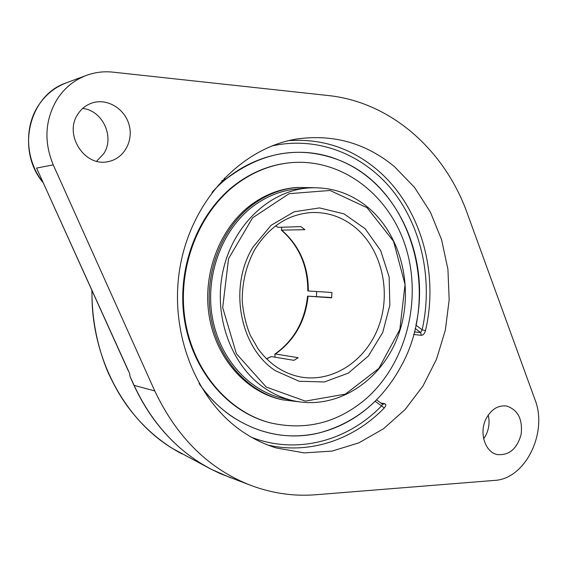 <?xml version="1.0" encoding="UTF-8"?>
<svg xmlns="http://www.w3.org/2000/svg" width="567" height="567" viewBox="0 0 567 567"><rect width="100%" height="100%" fill="white"/><g stroke="black" fill="none" stroke-linecap="round" stroke-linejoin="round"><path stroke-width="0.85" d="M126.838 367.607L128.461 371.194M230.762 477.846L210.931 469.143L200.753 463.296C169.342 443.479 145.726 414.399 129.893 376.056L129.758 373.859M129.694 373.596L36.593 168.08L128.56 371.399M129.893 376.056L134.124 385.397C149.957 419.339 172.17 445.308 200.753 463.296L210.293 468.803L220.095 473.565L251.387 485.607C209.23 469.356 177.017 437.788 154.756 390.911L53.248 164.877C43.602 141.417 45.027 119.346 57.508 98.665C64.858 87.658 74.49 79.897 86.411 75.39C94.994 72.257 103.839 71.173 112.953 72.144L328.293 95.54C391.613 102.237 444.932 150.709 467.243 213.291L534.957 399.565C548.119 432.458 525.418 479.065 494.552 480.405L315.812 494.743C294.075 496.486 272.607 493.446 251.387 485.607M483.665 438.858L485.891 435.208C489.052 428.687 489.831 421.968 488.237 415.051M268.085 445.116C309.979 454.706 353.914 439.446 384.235 407.992L381.548 405.859L382.633 404.264L384.865 403.782L380.79 402.953M384.235 407.992C386.148 405.809 386.361 404.406 384.865 403.782M413.662 334.473L421.394 335.317C423.266 335.168 424.633 333.587 425.498 330.582C439.425 271.522 419.998 204.942 375.857 168.683C350.484 147.824 321.461 138.468 288.794 140.616M421.394 335.317L420.594 332.574L422.132 329.859L425.498 330.582M221.867 180.639L225.723 179.3C261.784 151.836 299.234 145.322 338.081 159.759C397.637 182.446 431.097 258.063 415.937 325.111L422.132 329.859C432.997 281.771 422.429 228.962 393.477 191.696C364.425 154.671 317.534 135.57 271.586 146.052M251.769 437.405C297.016 454.911 347.94 440.842 381.548 405.859L375.113 401.28C359.039 416.986 340.498 427.504 319.512 432.819C276.519 443.798 227.622 425.484 199.06 383.498C208.784 397.495 220.301 408.871 233.618 417.631C261.04 434.804 289.673 439.864 319.512 432.819C354.885 423.138 382.002 401.096 400.862 366.679C441.75 294.16 411.862 187.294 338.081 159.759C296.973 143.061 246.05 154.593 212.065 192.319M394.533 166.719L414.512 187.379L430.36 212.044L441.601 239.713L447.93 269.339L449.177 299.858L445.329 330.185L436.498 359.265L422.961 386.049L405.114 409.53L383.519 428.751L358.89 442.848L332.106 451.084L304.195 452.898L276.313 447.958C265.356 444.62 254.881 439.701 244.88 433.216C196.31 401.996 168.052 331.801 180.334 265.476C192.433 199.095 242.584 147.356 297.335 138.915C333.807 134.003 366.211 143.267 394.533 166.719M486.316 418.283C491.476 409.14 498.223 405.051 506.572 406.022C517.884 409.75 522.746 419.148 521.158 434.223C517.118 448.816 509.166 455.592 497.302 454.557C484.884 452.225 478.732 432.224 486.316 418.283M96.603 161.219L103.619 153.827C114.959 137.37 102.79 110.48 82.711 108.425M78.012 113.946C81.627 108.474 86.468 104.782 92.527 102.847C107.666 98.077 125.187 109.062 129.226 125.385C133.543 141.644 123.45 159.008 107.914 161.652C84.476 167.18 63.454 134.344 78.012 113.946M264.796 388.218C273.755 394.271 283.28 398.445 293.366 400.741C336.89 410.529 381.733 380.967 398.169 335.643C414.86 290.396 402.003 234.929 367.005 206.601C349.527 192.674 329.803 186.479 307.831 188.003C269.261 191.15 233.002 225.269 223.072 270.693C213.008 316.067 231.18 365.623 264.796 388.218M329.044 297.427L328.605 297.392M275.576 225.9L278.014 227.353L300.935 226.63L304.883 229.678L281.36 230.138C298.972 245.561 307.796 265.831 307.817 290.963L331.929 292.473L331.645 297.831L307.541 296.137L329.051 297.37M275.108 357.203L274.875 354.099L275.413 354.006L298.185 357.692L293.94 360.343L271.274 356.565L266.533 358.833M331.667 297.611L328.605 297.37M281.36 230.138L281.771 227.232M266.256 387.055L236.404 353.723L222.696 307.605L228.544 258.687L252.577 217.834L289.127 193.673L330.072 190.469L367.125 207.763L393.555 241.308L405.036 284.464L399.848 329.462L378.848 368.401L345.431 394.108L305.358 401.124L266.256 387.055M307.831 188.003L297.179 188.939C281.593 190.349 267.036 196.026 253.506 205.97C222.711 228.827 205.353 273.811 212.037 315.536C218.678 357.288 248.183 390.62 282.933 398.374L293.366 400.741M313.686 187.705L296.81 187.45C281.09 188.91 266.398 194.658 252.74 204.687C221.527 227.828 203.893 273.4 210.626 315.706C217.317 358.039 247.177 391.861 282.373 399.799L299.128 401.826M287.483 163.034L286.746 163.126C269.098 165.415 252.542 172.134 237.077 183.297C198.982 210.974 176.791 265.93 184.126 317.619C191.405 369.344 226.807 411.337 269.105 422.535L269.821 422.727C305.443 430.977 337.507 422.996 366.013 398.785C406.284 363.468 422.429 300.021 405.688 246.95C389.125 193.886 339.973 156.52 287.483 163.034C269.821 165.323 253.251 172.049 237.764 183.226C199.648 210.931 177.436 265.944 184.771 317.697C192.057 369.486 227.487 411.522 269.821 422.727M296.81 187.45L295.131 187.606C279.439 189.059 264.768 194.793 251.138 204.793C219.982 227.877 202.384 273.337 209.11 315.528C215.786 357.756 245.596 391.499 280.729 399.423L282.373 399.799M316.421 296.527L316.691 291.523M210.931 469.143L172.382 448.419C123.797 418.878 90.536 356.31 92.024 290.751M154.756 390.911L134.124 385.397M53.248 164.877L36.593 168.08M42.773 182.05C25.558 160.305 23.736 127.185 38.698 105.093C45.771 94.54 55.063 87.091 66.573 82.739C28.988 95.008 15.812 150.149 42.972 182.475M225.723 179.3L224.227 178.151M415.193 328.449L420.594 332.574L414.342 331.915M275.413 354.006C294.564 340.328 305.45 321.057 308.072 296.18M278.014 227.353L275.704 225.801M354.198 226.616C381.067 247.914 391.464 290.191 379.153 325.075C367.026 360.017 333.261 383.15 300.17 376.899C283.521 373.518 269.538 364.227 258.219 349.038L250.245 335.175C246.099 325.068 243.441 313.863 242.265 301.552C241.989 282.848 246.142 265.533 254.732 249.615C269.112 226.63 287.986 214.269 311.347 212.547C327.166 211.959 341.447 216.651 354.198 226.616M266.646 358.946L271.274 356.565M308.342 290.999C308.335 265.994 299.511 245.759 281.87 230.294M252.875 247.283C228.303 287.178 239.827 347.67 275.434 370.747L299.142 381.258L324.381 381.967L348.315 373.121L368.422 355.97L382.718 332.51L389.848 305.252L389.146 276.972L380.648 250.543L365.127 228.707L344.034 213.887L319.519 207.912L294.209 211.76L271.047 225.333L252.875 247.283M181.936 453.905C160.851 442.707 142.671 426.823 127.398 406.241C120.906 397.028 116.355 389.905 108.524 373.497C97.389 347.472 91.854 319.816 91.911 290.517M86.411 75.39L66.573 82.739M382.633 404.264L376.502 399.898M307.541 296.137C304.89 321.135 294.004 340.455 274.875 354.099"/></g></svg>
